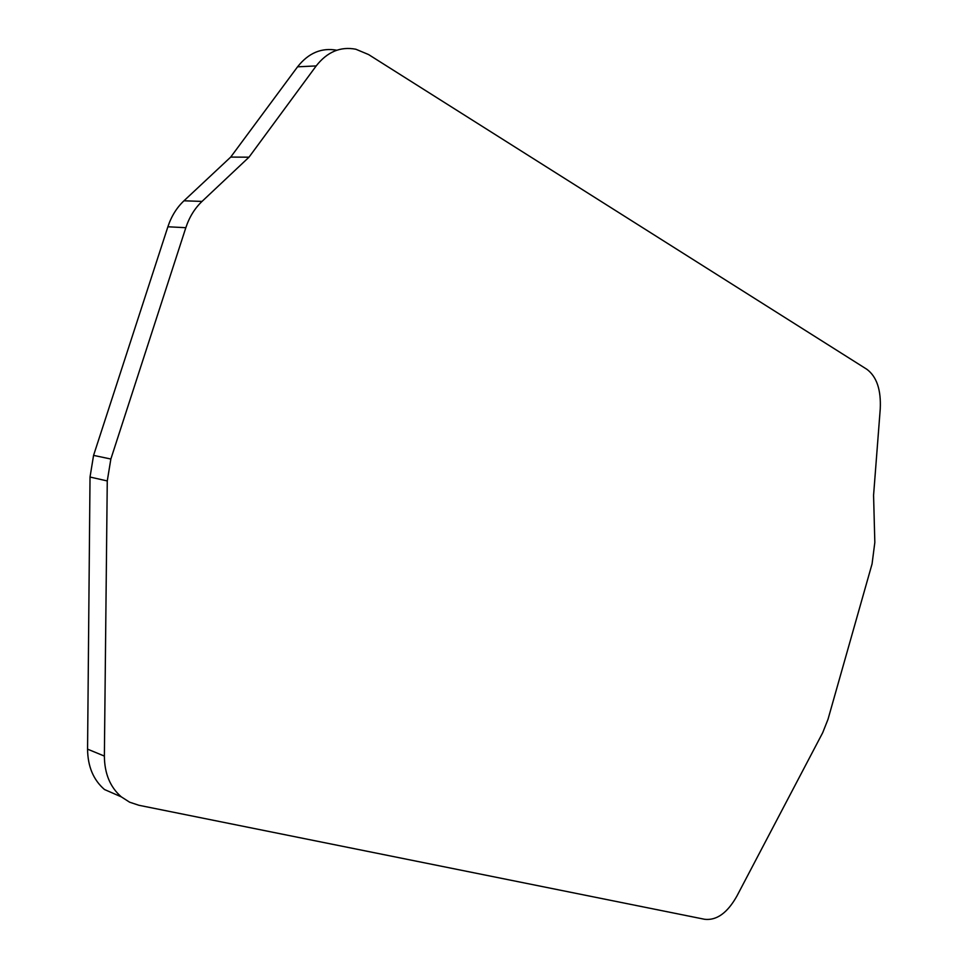 <?xml version="1.0" encoding="UTF-8"?>
<svg xmlns="http://www.w3.org/2000/svg" width="968" height="968" viewBox="0 0 968 968"><rect width="100%" height="100%" fill="white"/><g stroke="black" fill="none" stroke-linecap="round" stroke-linejoin="round"><path stroke-width="1.45" d="M866.917 369.328L368.578 54.559L355.849 49.235C340.446 46.282 327.232 51.849 316.197 65.921L248.994 157.191L202.022 201.417C194.725 208.374 189.329 217.134 185.832 227.698L110.86 459.026L107.267 480.939L104.375 756.081C104.52 773.589 110.17 787.178 121.302 796.858L129.603 802.182L138.908 805.279L704.752 919.31C716.731 920.592 727.428 912.872 736.854 896.15L822.703 732.703L828.015 719.272L872.071 563.884L874.83 542.419L873.572 495.289L880.239 409.028C881.183 389.947 876.742 376.709 866.917 369.328M336.804 50.227C321.533 47.456 308.465 52.986 297.563 66.816L230.711 157.082L183.968 200.799C176.708 207.672 171.348 216.324 167.887 226.778L93.569 455.384L90.024 477.042L87.568 749.147C87.749 766.462 93.388 779.93 104.508 789.537L121.302 796.858M248.994 157.191L230.711 157.082M297.563 66.816L316.197 65.921M104.375 756.081L87.568 749.147M107.267 480.939L90.024 477.042M110.86 459.026L93.569 455.384M185.832 227.698L167.887 226.778M202.022 201.417L183.968 200.799"/></g></svg>
